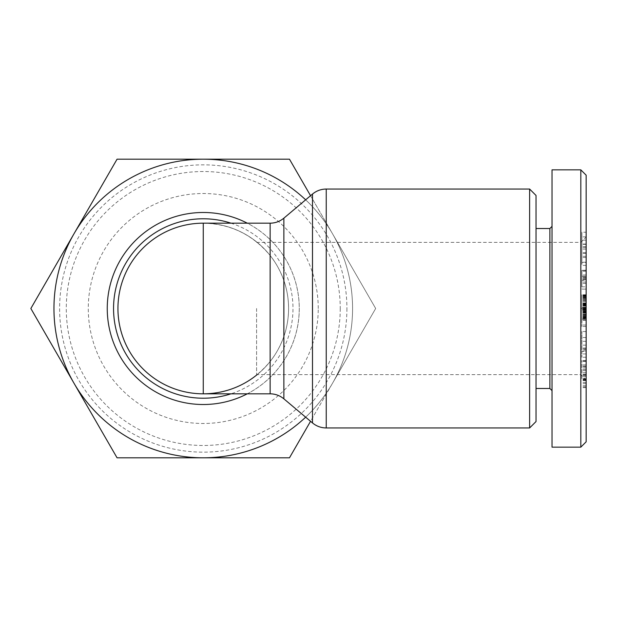 <?xml version="1.0" encoding="UTF-8"?>
<svg xmlns="http://www.w3.org/2000/svg" width="617" height="617" viewBox="0 0 617 617"><rect width="100%" height="100%" fill="white"/><g stroke="black" fill="none" stroke-linecap="round" stroke-linejoin="round"><path stroke-width="0.46" stroke-dasharray="3.08 2.31" d="M529.625 427.951L529.625 189.049M203.263 393.823C230.457 393.191 252.746 382.409 270.138 361.493C275.791 354.482 280.373 346.137 283.874 336.458L283.874 398.837M257.181 374.627A85.323 85.323 0 0 0 288.586 308.5C288.494 318.534 286.92 327.851 283.874 336.458M580.821 308.5L580.821 374.604L580.821 242.527L580.821 308.5L580.821 242.527L580.821 308.5L586.15 308.5L586.15 379.956L586.15 237.044L586.15 308.5L586.15 307.451L581.885 307.451L581.885 312.572L581.885 307.451M256.587 308.5L256.587 374.627L256.587 308.5M581.885 276.223L586.15 276.223L586.15 286.836L581.885 286.836L581.885 270.485L581.885 286.836M586.15 286.836L586.15 289.111L581.885 289.065M586.15 289.065L586.15 280.288L581.885 280.288M586.15 280.288L586.15 271.241L586.15 278.984L581.885 278.892M586.15 278.892L586.15 295.242L586.15 270.169L581.885 270.4L586.15 270.169M581.885 378.599L581.885 360.513L581.885 378.599M586.15 367.231L586.15 387.599L586.15 360.513L586.15 367.231L581.885 367.231M586.15 385.733L581.885 385.733M586.15 380.195L581.885 380.195M586.15 370.285L581.885 370.285M586.15 382.486L581.885 382.486L586.15 382.486M581.885 319.066L581.885 294.749L581.885 319.066L586.15 319.066L586.15 294.749L586.15 318.573L586.15 303.101L586.15 317.431L581.885 317.431M586.15 317.431L586.15 319.066M536.026 195.45L536.026 421.55M549.886 388.486L549.886 228.514M552.022 308.5L552.022 226.377L552.022 308.5M580.821 447.148L580.821 169.852M552.022 447.148L552.022 169.852M310.552 195.697L332.571 233.843L289.473 159.186L203.263 159.186A149.314 149.314 0 0 1 332.571 233.843L375.676 308.5L332.571 233.843A149.314 149.314 0 0 1 352.577 308.5A149.314 149.314 0 0 0 305.654 199.823M73.955 233.843L30.85 308.5L73.955 383.157A149.314 149.314 0 0 1 203.263 159.186L117.06 159.186L73.955 233.843M346.916 308.5A143.653 143.653 0 0 1 203.263 452.153A143.653 143.653 0 0 1 59.61 308.5A143.653 143.653 0 0 1 203.263 164.847A143.653 143.653 0 0 1 346.916 308.5M340.245 308.5A136.982 136.982 0 0 1 203.263 445.482A136.982 136.982 0 0 1 66.281 308.5A136.982 136.982 0 0 1 203.263 171.518A136.982 136.982 0 0 1 340.245 308.5M318.249 308.5A114.986 114.986 0 0 0 203.263 193.514A114.986 114.986 0 0 0 88.277 308.5A114.986 114.986 0 0 0 203.263 423.486A114.986 114.986 0 0 0 318.249 308.5M283.874 218.163L283.874 280.542C286.92 289.149 288.494 298.466 288.586 308.5A85.323 85.323 0 0 0 203.263 223.177A85.323 85.323 0 0 0 117.94 308.5A85.323 85.323 0 0 0 203.263 393.823A85.323 85.323 0 0 0 288.586 308.5A85.323 85.323 0 0 0 203.263 223.177A85.323 85.323 0 0 0 117.94 308.5A85.323 85.323 0 0 0 203.263 393.823A85.323 85.323 0 0 0 288.586 308.5A85.323 85.323 0 0 0 203.263 223.177A85.323 85.323 0 0 0 117.94 308.5M107.273 308.5A95.99 95.99 0 0 1 203.263 212.51A95.99 95.99 0 0 1 299.253 308.5A95.99 95.99 0 0 1 203.263 404.49A95.99 95.99 0 0 1 107.273 308.5M305.654 417.177A149.314 149.314 0 0 0 352.577 308.5A149.314 149.314 0 0 1 332.571 383.157L375.676 308.5L332.571 383.157A149.314 149.314 0 0 1 73.955 383.157L117.06 457.814L289.473 457.814L332.571 383.157L310.552 421.303M536.026 308.5L536.026 228.514L536.026 308.5M586.15 441.818L586.15 175.182M586.15 232.216L586.15 262.225L586.15 232.216L581.885 232.216L581.885 262.225L581.885 232.216M586.15 309.819L586.15 326.478L586.15 303.942L586.15 309.819L581.885 309.819L581.885 303.942L581.885 326.478L581.885 309.819M586.15 270.4L586.15 276.223M586.15 262.503L586.15 253.425L586.15 265.387L586.15 262.503L581.885 262.503L581.885 265.387L581.885 253.425L581.885 262.503M586.15 351.412L586.15 331.53L586.15 357.243L586.15 351.412L581.885 351.412L581.885 357.243L581.885 331.53L581.885 351.412M586.15 317.817L581.885 317.817M586.15 316.467L581.885 316.467M586.15 315.356L581.885 315.356M586.15 314.107L581.885 314.107M586.15 312.757L581.885 312.757M586.15 311.3L581.885 311.3L586.15 311.3M586.15 309.742L581.885 309.742L586.15 309.742M586.15 309.086L581.885 309.086M586.15 307.528L581.885 307.528M586.15 306.14L581.885 306.14M586.15 305.585L581.885 305.585M586.15 304.335L581.885 304.335M586.15 303.101L581.885 303.101M586.15 303.148L581.885 303.148M586.15 303.348L581.885 303.348M586.15 303.618L581.885 303.618M586.15 303.942L581.885 303.942L586.15 303.942M586.15 304.312L581.885 304.312M586.15 304.906L581.885 304.906M586.15 306.032L581.885 306.032M586.15 307.428L581.885 307.428M586.15 307.983L581.885 307.983M586.15 309.31L581.885 309.31L586.15 309.31M586.15 309.865L581.885 309.865M586.15 310.382L581.885 310.382M586.15 318.573L581.885 318.573M586.15 318.063L581.885 318.063M586.15 317.369L581.885 317.369M586.15 316.506L581.885 316.506M586.15 315.727L581.885 315.727M586.15 314.516L581.885 314.516M586.15 313.104L581.885 313.104M586.15 312.302L581.885 312.302M586.15 310.914L581.885 310.914M586.15 307.513L581.885 307.513M586.15 304.42L581.885 304.42L586.15 304.397M586.15 302.939L581.885 302.939M586.15 301.566L581.885 301.566M586.15 300.317L581.885 300.317M586.15 299.168L581.885 299.168M586.15 298.127L581.885 298.127M586.15 297.942L581.885 297.942M586.15 297.201L581.885 297.201M586.15 296.546L581.885 296.546M586.15 295.998L581.885 295.998M586.15 295.543L581.885 295.543M586.15 295.196L581.885 295.196M586.15 294.949L581.885 294.949M586.15 294.81L581.885 294.81M586.15 294.749L581.885 294.749M586.15 294.787L581.885 294.787M586.15 294.911L581.885 294.911M586.15 295.134L581.885 295.134M586.15 295.466L581.885 295.466M586.15 295.875L581.885 295.875M586.15 296.361L581.885 296.361M586.15 296.607L581.885 296.607M586.15 297.433L581.885 297.433M586.15 298.389L581.885 298.389M586.15 299.476L581.885 299.476M586.15 300.664L581.885 300.664M586.15 301.613L581.885 301.613M586.15 302.924L581.885 302.924M586.15 307.798L581.885 307.798M586.15 308.022L581.885 308.022M586.15 312.711L581.885 312.711M586.15 313.984L581.885 313.984M586.15 314.685L581.885 314.685M586.15 315.889L581.885 315.889M586.15 316.937L581.885 316.937M586.15 307.451L586.15 312.572L586.15 308.515L581.885 308.515M586.15 309.989L581.885 309.989M586.15 311.238L581.885 311.238M586.15 311.4L581.885 311.4M586.15 312.117L581.885 312.117M586.15 312.51L581.885 312.51M586.15 312.572L581.885 312.572M586.15 312.387L581.885 312.387M586.15 311.87L581.885 311.87M586.15 311.361L581.885 311.361M586.15 310.15L581.885 310.15M586.15 308.762L581.885 308.762M586.15 307.204L581.885 307.204M586.15 305.808L581.885 305.808M586.15 304.597L581.885 304.597M586.15 304.088L581.885 304.088M586.15 303.579L581.885 303.579M586.15 303.394L581.885 303.394M586.15 303.456L581.885 303.456M586.15 303.842L581.885 303.842M586.15 304.559L581.885 304.559M586.15 304.721L581.885 304.721M586.15 305.97L581.885 305.97M586.15 244.324L581.885 244.324M586.15 236.866L581.885 236.866M586.15 262.225L581.885 262.225M586.15 257.505L581.885 257.505M586.15 252.646L581.885 252.646M586.15 246.607L581.885 246.607M586.15 249.121L581.885 249.121M581.885 247.656L581.885 240.16L581.885 247.656L586.15 247.656L586.15 240.16L586.15 247.656M586.15 240.16L581.885 240.16M586.15 244.031L581.885 244.031M586.15 320.215L581.885 320.215M586.15 305.369L581.885 305.369M586.15 311.115L581.885 311.115M586.15 310.228L581.885 310.228M586.15 320.362L581.885 320.362M586.15 326.478L581.885 326.478M586.15 325.051L581.885 325.051M586.15 319.305L581.885 319.305M586.15 366.344L581.885 366.344M586.15 374.827L581.885 374.827M586.15 370.1L581.885 370.1M586.15 383.643L581.885 383.643M586.15 374.673L581.885 374.673M586.15 379.208L581.885 379.208M586.15 361.431L581.885 361.431M586.15 361.138L581.885 361.138M586.15 364.878L581.885 364.878M586.15 270.462L581.885 270.462L586.15 270.485M586.15 278.066L581.885 278.066M586.15 278.984L581.885 278.984M586.15 275.005L581.885 275.005M586.15 271.241L581.885 271.241M586.15 282.077L581.885 282.077M586.15 283.411L581.885 283.411M586.15 277.943L581.885 277.943M586.15 276.354L581.885 276.354L586.15 276.347M586.15 253.425L581.885 253.425M586.15 265.387L581.885 265.387M586.15 256.31L581.885 256.31M586.15 331.53L581.885 331.53M586.15 357.243L581.885 357.243M586.15 353.95L581.885 353.95M586.15 348.034L581.885 348.034M586.15 348.86L581.885 348.86M586.15 341.294L581.885 341.294M586.15 337.53L581.885 337.53M581.885 349.7L581.885 345.158L581.885 349.7L586.15 349.7L586.15 345.158L586.15 349.7M586.15 350.965L581.885 350.965M586.15 345.158L581.885 345.158M283.874 280.542C280.349 270.801 275.776 262.456 270.138 255.507C252.746 234.591 230.457 223.809 203.263 223.177M326.231 189.049L326.231 427.951M312.495 422.938L312.495 194.062M270.138 393.823L270.138 361.493M586.15 277.226L581.885 277.226M230.989 223.177A89.712 89.712 0 0 1 230.989 393.823M247.294 393.823A96.013 96.013 0 0 0 247.294 223.177M586.15 372.313L581.885 372.313M586.15 379.625L581.885 379.625M586.15 375.445L581.885 375.445M586.15 386.867L581.885 386.867M586.15 380.643L581.885 380.643M586.15 376.47L581.885 376.47M586.15 369.005L581.885 369.005M586.15 366.274L581.885 366.274M586.15 373.987L581.885 373.987M586.15 378.668L581.885 378.668M586.15 279.709L581.885 279.709M270.138 255.507L270.138 223.177M586.15 379.956L580.821 374.627L256.587 374.627M586.15 387.599L581.885 387.599M256.587 242.373L580.821 242.373L586.15 237.044M586.15 366.112L581.885 366.112M586.15 360.513L581.885 360.513M586.15 295.242L581.885 295.242M586.15 289.111L581.885 289.111"/><path stroke-width="0.93" d="M203.263 223.177L270.138 223.177L270.138 393.823L203.263 393.823A85.323 85.323 0 0 1 117.94 308.5A85.323 85.323 0 0 0 203.263 393.823L203.263 223.177A85.323 85.323 0 0 0 166.659 385.571A85.323 85.323 0 0 0 257.181 374.627M529.625 308.5L529.625 427.951L326.231 427.951L326.231 189.049L529.625 189.049L529.625 308.5M536.026 228.514L549.886 228.514L549.886 388.486L552.022 390.623M580.821 169.852L552.022 169.852L552.022 447.148L580.821 447.148L586.15 441.818L586.15 175.182L580.821 169.852L580.821 447.148M529.625 427.951L536.026 421.55L536.026 195.45L529.625 189.049M310.552 421.303L289.473 457.814L117.06 457.814L30.85 308.5L73.955 233.843A149.314 149.314 0 0 0 305.654 417.177M305.654 199.823A149.314 149.314 0 0 0 73.955 233.843L117.06 159.186L289.473 159.186L310.552 195.697M312.495 194.062L312.495 422.938L283.874 398.837L283.874 218.163L312.495 194.062C316.482 190.776 321.064 189.103 326.231 189.049M230.989 393.823A89.712 89.712 0 0 1 113.551 308.5A89.712 89.712 0 0 1 230.989 223.177M247.294 223.177A96.013 96.013 0 0 0 107.25 308.5A96.013 96.013 0 0 0 247.294 393.823M270.138 393.823C275.236 393.854 279.817 395.528 283.874 398.837M536.026 388.486L549.886 388.486M549.886 228.514L552.022 226.377M283.874 218.163C279.817 221.472 275.236 223.146 270.138 223.177M326.231 427.951C321.064 427.897 316.482 426.224 312.495 422.938"/></g></svg>
